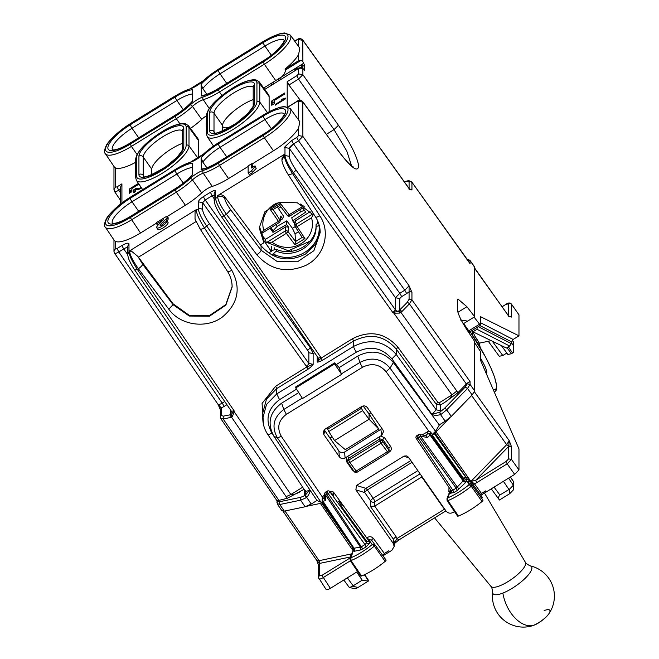 <?xml version="1.0" encoding="UTF-8"?>
<svg xmlns="http://www.w3.org/2000/svg" width="659" height="659" viewBox="0 0 659 659"><rect width="100%" height="100%" fill="white"/><g stroke="black" fill="none" stroke-linecap="round" stroke-linejoin="round"><path stroke-width="0.99" d="M166.579 221.284L167.024 220.839A4.135 1.178 -35 0 0 168.136 219.109L168.136 217.701L167.007 216.078L167.007 217.486A4.135 1.178 -35 0 1 165.887 219.216L160.656 224.431A2.068 0.593 -35 0 0 160.129 225.411A2.068 0.593 -35 0 0 161.99 224.826A2.068 0.593 -35 0 0 163.547 223.162L167.007 221.02L168.136 222.643A6.203 1.771 -35 0 1 163.473 227.643A6.203 1.771 -35 0 1 157.88 229.406L156.743 227.783A6.203 1.771 -35 0 0 162.336 226.021A6.203 1.771 -35 0 0 167.007 221.02M167.007 216.078L156.644 222.478L156.644 223.895L163.547 219.628L158.317 224.834A6.203 1.771 -35 0 0 156.743 227.783M157.74 225.452L156.644 223.895M255.049 165.879L256.178 168.564L255.049 165.879L251.59 168.012L251.59 163.778L252.727 165.393L252.727 167.312M251.59 163.778L248.138 165.911L248.138 172.979L251.59 170.846A13.435 3.839 -35 0 1 255.049 166.941M256.178 168.564A13.435 3.839 -35 0 0 252.727 172.46L251.59 170.846M252.727 172.46L249.275 174.602L248.138 172.979M466.992 259.078L469.883 260.305L474.678 267.323L474.678 316.748L467.659 321.09L460.435 320.002M201.077 169.561A26.862 7.677 145 0 0 218.335 162.205A3.097 0.585 58.3 0 1 218.409 161.999C210.608 166.603 204.949 168.935 201.432 168.992L201.077 157.822L202.799 162.081L206.877 167.757M326.411 134.321L334.031 129.609L346.799 151.059L351.535 165.796M112.532 223.516L114.823 223.286C118.702 222.635 123.884 220.353 130.367 216.44A3.097 0.585 58.3 0 0 130.293 216.646L175.179 188.894A26.862 7.677 145 0 0 192.444 174.899L192.444 163.16A26.862 7.677 145 0 0 175.179 170.516L130.293 198.268A3.097 0.585 58.3 0 0 131.998 201.761L176.884 174.009A3.097 0.585 -121.7 0 1 175.179 170.516M230.296 127.055A23.765 6.788 145 0 1 223.228 127.121A23.765 6.788 145 0 1 222.52 125.416A23.765 6.788 145 0 1 232.907 111.849A23.765 6.788 145 0 1 253.196 99.633M271.302 55.167L264.926 46.064A3.097 0.585 -121.7 0 1 263.221 42.571A26.862 7.677 145 0 1 285.66 37.884A26.862 7.677 145 0 1 263.221 60.949L218.335 88.701A3.097 0.585 58.3 0 1 218.409 88.495C210.608 93.1 204.949 95.431 201.432 95.489L201.077 84.311L202.799 88.578L206.877 94.253M328.091 427.296L327.696 429.166L328.742 431.571L334.541 440.583L369.073 419.239L378.752 428.984L369.073 413.934L369.073 419.239L362.623 410.623L361.453 408.3L361.89 406.405M332.103 436.793L330.225 437.955L332.276 441.514M370.959 412.773L369.073 413.934L363.109 405.977M332.161 441.349L330.225 437.955M222.52 130.952L222.52 125.416L214.002 113.249A23.765 6.788 145 0 1 231.597 94.286A23.765 6.788 145 0 1 253.196 87.177M130.49 123.678L130.293 123.801A29.671 8.476 145 0 0 105.506 149.28A29.671 8.476 145 0 0 130.293 144.099L175.179 116.346A29.671 8.476 145 0 0 190.294 104.896A2.068 0.873 47 0 1 192.461 106.396L201.72 119.394A32.027 9.152 145 0 1 190.476 128.414M201.72 119.394A10.33 2.949 145 0 1 206.424 115.753M198.351 140.359L189.001 127.5L189.001 145.878A2.068 1.944 -0 0 0 186.159 145.351L186.159 126.973A2.068 1.944 -0 0 1 189.001 127.5A31.739 9.069 145 0 0 188.458 125.647L197.799 138.489A32.027 9.152 145 0 1 198.351 140.359L198.351 158.078M207.354 113.867A2.068 1.944 180 0 0 206.424 115.49L206.424 133.868A2.068 1.944 -0 0 1 207.354 132.245L207.354 113.867A29.671 8.476 145 0 1 232.149 88.388A29.671 8.476 145 0 1 256.936 83.207A2.068 1.944 -0 0 1 259.778 83.734A31.739 9.069 145 0 0 259.234 81.889L268.584 94.723A32.027 9.152 145 0 1 269.127 96.593L269.127 111.643M190.294 178.4A12.686 3.625 145 0 1 203.219 170.409A2.068 1.491 73.1 0 0 203.285 173.21A10.618 3.031 145 0 0 192.461 179.907A2.068 0.873 -133 0 0 190.294 178.4A29.671 8.476 145 0 1 175.179 189.85L130.293 217.602L140.515 233.006L156.644 223.039M167.279 216.465L185.401 205.254A32.027 9.152 145 0 0 201.72 192.898A10.33 2.949 145 0 1 212.247 186.39L203.285 173.21A31.739 9.069 145 0 0 219.455 165.467L218.335 163.168A29.671 8.476 145 0 1 203.219 170.409M218.335 142.871L202.947 154.428A2.068 0.873 47 0 1 203.219 154.321A29.671 8.476 145 0 1 218.335 142.871L263.221 115.119A29.671 8.476 145 0 1 288.016 109.938A29.671 8.476 145 0 1 263.221 135.416L264.341 137.715L219.455 165.467L228.558 178.573A32.027 9.152 145 0 1 212.247 186.39M228.558 178.573L248.138 166.463M251.862 164.165L273.444 150.82A32.027 9.152 145 0 0 298.601 128.044L299.812 121.668L290.314 108.611A31.739 9.069 145 0 1 264.341 137.715L273.444 150.82M138.958 184.149L131.882 188.515L131.882 191.695L129.296 193.301L129.296 189.059L138.448 183.4M129.296 189.059L130.433 190.682L131.882 189.784M130.433 192.601L130.433 190.682M141.446 187.856A4.135 1.178 145 0 1 137.599 189.627L135.342 189.561L135.342 191.687L133.612 192.749L133.612 189.924L135.532 188.738A1.639 0.47 145 0 1 136.693 188.285L139.057 188.35L139.535 189.026M141.117 187.362A2.068 0.593 145 0 1 139.057 188.35M133.612 189.924L134.749 191.547L135.342 191.184M134.749 192.049L134.749 191.547M284.663 94.056L274.309 100.456L274.309 103.636L271.722 105.242L271.722 101L284.663 92.993L284.663 94.056M271.722 101L272.851 102.623L274.309 101.725M272.851 104.534L272.851 102.623M282.942 98.834L281.212 99.896L281.212 100.786L275.174 104.517L275.174 105.226L285.528 98.825L285.528 98.117A5.165 1.475 145 0 1 282.942 98.834L283.716 99.946M281.212 99.896L281.994 101.008M281.212 100.786L281.558 101.28M275.174 104.517L275.52 105.012M175.179 115.383A3.097 0.585 -121.7 0 1 175.253 115.185L130.367 142.937A3.097 0.585 58.3 0 0 130.293 143.135L175.179 115.383A26.862 7.677 145 0 0 192.444 101.395L192.444 89.649A26.862 7.677 145 0 0 175.179 97.005L130.293 124.757A3.097 0.585 58.3 0 0 131.998 128.25L138.678 137.797M334.541 440.583L345.308 449.66L378.752 428.984M151.743 174.717L151.743 169.174A23.765 6.788 145 0 1 162.122 155.606A23.765 6.788 145 0 1 182.411 143.39M284.317 154.395L284.317 155.919L284.976 155.516C285.479 159.42 288.321 165.187 293.51 172.823L392.871 312.597L393.868 313.173L399.741 313.083L398.481 311.196A3.097 2.916 180 0 1 395.466 309.936L392.871 312.597L398.481 311.196L407.064 302.53L409.082 299.277L409.082 291.855L406.463 293.692A3.097 0.585 -121.7 0 0 404.766 290.215L409.082 285.784L411.941 292.398A2.068 1.944 180 0 0 409.082 291.855L409.082 285.784L302.876 136.38L298.601 135.573L296.879 137.344L291.888 140.433C285.611 145.927 283.312 148.291 284.976 147.501L289.26 148.341A5.165 1.425 144.6 0 1 293.576 143.901L289.26 148.341L395.466 297.736L395.466 309.936L296.105 170.162L292.464 173.465C287.513 165.689 284.795 159.84 284.317 155.919L281.994 159.98L281.994 158.489L284.317 154.395L217.684 195.599C220.394 194.248 222.742 194.677 224.735 196.901L261.088 245.815L261.088 250.222L277.315 261.598L297.514 261.78L313.915 250.684L320.183 232.578C320.159 226.976 318.594 221.745 315.504 216.902L288.148 174.536A5.165 1.466 147.1 0 0 292.464 173.465L319.821 215.831C317.144 217.256 315.677 217.519 315.43 216.622M320.101 230.477L315.727 243.896L305.529 254.044C288.469 262.57 273.658 259.827 261.088 245.815M231.968 283.897L232.133 287.019L225.864 305.117L209.471 316.213L189.273 316.04L173.045 304.664L142.624 264.201L137.83 256.384L173.045 303.791L189.215 315.307L209.364 315.628L225.773 304.623L232.133 286.508M198.375 201.843L198.375 209.068L196.275 210.361L196.275 209.636L195.048 211.432L196.275 210.361C196.753 214.274 199.471 220.122 204.422 227.907L209.496 223.706C205.336 217.61 203.054 212.997 202.651 209.875L202.651 202.651L205.237 199.99L310.307 347.787L307.712 350.448L202.651 202.651L198.375 201.843C198.68 200.361 200.402 198.59 203.549 196.522L210.41 192.28L212.099 195.748L205.237 199.99A3.097 0.585 58.3 0 1 203.549 196.522M200.039 228.698C200.287 229.604 201.745 229.34 204.422 227.907L231.779 270.264A5.165 1.466 147.1 0 1 227.462 271.335C230.551 276.187 232.116 281.418 232.141 287.019M195.048 211.432L195.039 219.2M173.045 303.791L173.045 304.664L168.803 309.203L138.382 268.74A5.165 1.4 -36.9 0 0 142.624 264.201M127.591 246.458L128.983 243.954L128.983 251.969C129.469 255.873 132.253 261.681 137.336 269.383L138.382 268.74C133.069 261.178 130.153 255.453 129.642 251.565L131.174 250.922L137.83 256.384M127.591 246.408L127.591 254.399L129.642 250.84L131.174 250.922M312.728 212.593L311.369 213.434L297.357 202.815L279.49 202.206L264.844 211.844L259.226 227.923L263.897 242.784L260.429 244.934M318.116 357.755A3.097 0.865 -34.4 0 0 318.165 357.928A3.097 0.865 -34.4 0 0 320.702 357.219L223.945 215.839L226.424 214.299C221.111 206.745 218.195 201.02 217.684 197.123C220.394 195.764 222.742 196.184 224.735 198.375L224.735 196.901M230.666 209.76L261.088 250.222A5.165 1.4 143.1 0 1 256.845 254.761L226.424 214.299L230.666 209.76C227.058 204.76 225.09 200.962 224.735 198.375M474.678 267.323L474.505 266.73M474.678 316.748L466.918 306.723L457.914 298.997L457.412 300.356L457.412 309.491C457.848 313.832 461.02 320.595 466.918 329.78L474.678 341.486L474.678 390.902L472.149 394.963L467.519 388.439L470.065 384.395L470.065 381.577L411.941 299.82L409.082 299.277M439.24 424.89L445.204 421.2L451.308 416.389L472.149 394.963M305.438 495.247L306.715 497.405C309.203 494.39 310.241 491.845 309.829 489.769L305.125 495.42L306.114 497.792L306.715 497.405L311.229 504.036L316.979 500.478M311.229 504.036L305.125 506.771L284.284 511.12L281.755 510.19M306.114 497.792L300.619 500.165L279.778 504.514A2.068 1.647 78.2 0 1 279.886 501.672L300.726 497.323L305.125 495.42L304.598 494.662L305.99 492.232L267.669 434.265C264.457 429.404 262.826 424.091 262.784 418.325L266.5 404.453L276.747 393.917L353.603 346.403C370.086 338.199 384.304 340.884 396.232 354.451L436.217 409.857L440.476 410.648L440.476 405.03L444.611 402.468C448.919 399.576 451.374 397.056 451.967 394.914L393.868 313.173L394.354 312.317M336.279 364.592L356.395 352.153C370.136 345.316 381.973 347.565 391.916 358.891L431.9 414.297L436.217 409.857L436.217 404.231L440.476 405.03L439.355 402.715L451.967 394.914L456.835 391.042L400.919 312.374L399.041 310.817M309.829 489.769C307.218 491.309 305.784 491.614 305.512 490.675M441.184 414.28L440.566 414.643L439.619 412.287L441.184 414.28L446.678 409.857L467.519 388.439L465.188 387.097L467.206 383.851L470.065 384.395L474.678 390.902M445.204 421.2L440.566 414.643C436.637 415.598 433.754 415.483 431.9 414.297L439.619 412.287M444.611 402.468L457.816 392.846L467.206 383.143L470.065 381.577M469.323 262.331L470.065 263.724L470.065 260.906L467.206 260.371M230.609 410.096L230.609 414.626A2.068 1.647 -101.8 0 0 230.51 417.485L231.498 417.131L287.258 498.303L277.266 500.782M317.218 356.544L317.218 361.791C317.078 362.499 318.775 362.03 322.317 360.382L321.188 358.068L317.218 361.791L318.61 359.344L318.272 358.018M320.702 357.219L321.188 358.068L352.474 338.726C370.061 329.97 385.218 332.811 397.954 347.252L396.232 349.039C384.296 335.497 370.086 332.836 353.603 341.041L353.603 346.403A5.165 0.972 58.3 0 0 356.395 352.153M202.651 209.875A3.097 2.916 -0 0 0 198.375 209.068C198.87 212.964 201.72 218.739 206.91 226.375L306.27 366.14A3.097 0.857 -35.4 0 0 308.857 363.48L313.132 364.312C313.272 364.847 311.575 366.486 308.033 369.213L306.905 366.898L313.132 364.312L313.132 353.562L308.857 352.754L307.712 350.448M262.784 418.325L262.784 412.938L266.5 399.082L276.747 388.563L276.747 393.917L279.54 399.675L296.525 389.164M287.258 498.303L304.392 489.167M285.957 496.697L290.85 494.53C293.066 494.942 296.27 493.962 300.463 491.598M128.085 247.99C127.821 247.092 126.38 247.389 123.768 248.896A5.165 1.442 145.6 0 1 127.591 247.487M221.267 415.409A2.068 1.944 180 0 0 220.337 417.032L220.337 409.568L221.267 407.987L221.267 415.409L223.286 416.159L231.202 414.585L231.498 417.131L232.322 416.595L234.266 411.85L234.093 410.763L137.336 269.383L134.749 269.926M231.202 414.585L234.093 410.763L231.507 411.307L232.001 412.888A3.097 2.916 180 0 1 231.548 414.412L232.322 416.595M223.887 406.57L221.267 407.987L217.882 404C218.145 404.931 219.587 404.626 222.198 403.102A3.097 0.585 -121.7 0 1 223.887 406.57L226.918 404.7M113.966 251.392L114.542 253.171L218.03 404.371M302.967 487.042L290.85 494.53L234.266 411.85L233.319 411.883M399.741 313.083L402.081 311.394L399.741 310.051L399.741 298.552L395.466 297.736L399.782 293.304A3.097 0.585 -121.7 0 1 401.471 296.781L406.463 293.692M409.873 189.166L411.941 189.998L409.082 188.622L409.082 189.463L409 188.326L410.409 189.57L409.272 189.594M114.46 191.217C114.682 192.082 116.108 191.761 118.727 190.253L117.088 186.843L115.358 187.205L115.358 167.839L114.386 167.081M113.966 189.726L115.358 187.205M135.647 162.328A32.027 9.152 145 0 1 115.358 167.839M123.768 248.896A3.097 0.585 -121.7 0 1 122.08 245.42L117.088 248.509L118.777 251.977L123.768 248.896L127.591 254.481M128.983 243.954C128.785 242.561 126.487 243.056 122.08 245.42M114.386 240.593L115.358 241.342A32.027 9.152 145 0 0 140.515 233.006M287.2 106.667L287.2 81.667L288.93 85.019L300.323 100.349M288.93 85.019L298.519 79.088L302.876 74.714L298.601 73.907L298.601 68.487L301.138 68.108L302.876 69.03L302.876 66.271L304.623 65.192L302.876 61.765L302.794 40.051C300.85 38.222 298.906 38.098 296.945 39.705L298.601 39.548L298.601 46.501M298.601 54.54L299.812 48.165L290.314 35.108A31.739 9.069 145 0 1 264.341 64.211L275.717 80.587A32.102 9.168 145 0 0 277.818 79.245C282.291 77.202 284.877 74.096 285.594 69.928L284.993 69.104A32.027 9.152 145 0 0 298.601 54.54L298.601 60.686L301.138 60.315L302.876 61.765M296.879 137.344A3.097 0.585 58.3 0 0 298.568 140.82L293.576 143.901L399.782 293.304L404.766 290.215L298.568 140.82L302.876 136.38L302.778 101.708L338.421 151.068C351.395 168.152 358.134 173.037 358.653 165.722C356.939 156.117 350.193 142.632 338.421 125.284L334.031 129.609L298.519 79.088L296.879 75.678L298.601 73.907M303.181 69.244L303.469 68.874L304.623 70.488L304.623 65.192M303.469 69.063L302.876 69.03L303.469 69.063M338.421 151.068L302.876 102.021L296.954 101.371C298.914 99.764 300.858 99.88 302.778 101.708M259.284 226.202L263.897 239.242L263.897 242.784M298.601 60.686L284.993 69.104M264.729 89.435L298.601 68.487M206.424 118.052L206.218 124.905M120.531 204.051L120.531 187.172L121.923 183.853L117.088 186.843M271.533 85.225L271.533 83.322L272.455 84.649M271.533 83.322L273.254 82.26L273.254 84.163M301.74 68.322L301.74 64.648L302.876 66.271M303.025 69.154L303.469 68.874M303.469 63.577L301.74 64.648M302.876 68.915L301.74 67.292L294.837 68.915L295.767 70.241M294.837 68.915L294.837 70.818M301.74 67.292L300.965 68.075M278.436 80.958L278.436 79.055L279.367 80.382M278.436 79.055L280.157 77.984L280.157 79.887M263.699 88.018L275.717 80.587M332.91 494.629L329.92 491.828A2.068 1.549 -45.6 0 0 329.665 491.449A2.068 2.068 0 0 0 327.119 491.169L327.136 491.153M366.075 546.855L364.962 544.556L366.692 542.785L329.92 491.828A2.068 0.552 -35.8 0 1 328.19 493.599L326.773 494.481L362.755 548.914L366.075 546.855L369.534 543.313A2.068 1.944 -0 0 1 366.692 542.785L366.692 541.204L368.554 541.245A6.203 1.771 145 0 0 368.661 540.742A6.203 1.771 145 0 0 368.554 540.38L342.466 504.497L341.601 506.697L366.692 541.204M360.662 575.793A2.068 0.593 -35 0 0 360.662 576.057A2.068 0.593 -35 0 0 361.577 575.991A30.998 8.855 -35 0 0 385.161 561.361A2.068 0.593 -35 0 0 386.059 560.035L375.111 544.993L374.361 546.097L372.261 544.523L375.111 544.993L371.692 540.289L369.18 539.49L369.534 540.775A2.068 1.944 -0 0 1 368.612 541.08M354.122 548.387A2.068 1.944 -0 0 1 353.405 550.866L354.418 551.237L360.316 550.01A2.068 1.647 78.2 0 0 360.424 547.168L354.015 548.206L322.959 501.202A2.068 1.647 -101.8 0 1 323.075 498.369A2.068 1.944 -0 0 0 322.49 501.145A2.068 0.56 -33.8 0 0 322.959 501.202L325.398 500.7L325.538 495.016A2.068 1.54 1.5 0 1 324.722 493.748L324.59 498.954L325.398 500.7M354.336 549.211A2.068 1.944 -0 0 1 353.405 550.833L351.931 553.618M354.336 549.244L322.49 501.137A2.068 0.56 -33.8 0 1 322.465 501.029A2.068 1.944 -0 0 1 322.144 499.992L322.325 496.952L323.075 496.12L323.075 498.369L324.615 498.047M469.587 481.309L468.615 479.966L466.391 479.414L466.638 480.823A2.068 1.944 180 0 1 463.796 480.296L456.168 488.162L457.288 490.461L465.625 482.479L463.293 481.152L430.006 435.022A2.068 1.096 -135.8 0 0 427.683 433.688A2.068 1.944 180 0 1 430.525 434.215L463.796 480.329A2.068 1.944 180 0 0 466.638 480.856L465.625 482.479M457.288 490.461L453.96 492.52L452.848 490.214L451.118 490.576L451.44 491.614A2.068 1.944 180 0 0 451.234 490.766M466.638 480.856L467.437 482.05L468.533 481.828L467.923 482.792L469.15 484.662A28.592 8.172 145 0 1 447.782 497.833L450.509 490.7L450.509 493.237A2.068 1.944 180 0 0 451.44 491.614M450.674 489.975L450.509 490.7A2.068 1.944 180 0 0 450.929 490.362M427.576 437.518L426.052 435.657L419.799 434.495A2.068 1.153 100.5 0 1 420.615 436.233L427.576 437.518L430.006 435.022A2.068 0.552 144.2 0 0 430.525 434.215L430.525 431.95L428.787 431.126L386.075 371.709L390.054 368.093L393.382 362.532L439.347 425.039L435.508 431.315L432.288 434.388L430.525 431.95M354.254 471.564A2.068 0.593 -35 0 0 354.287 471.671A2.068 0.593 -35 0 0 355.975 471.193L387.113 451.942A2.068 0.593 -35 0 0 388.835 450.179L382.731 441.456L382.813 439.487L379.946 438.927L379.872 440.896L381.001 443.219A2.068 0.593 145 0 0 382.731 441.456A2.068 1.936 -177.6 0 0 379.872 440.896L348.735 460.139L349.871 462.47L381.001 443.219L388.242 452.857M357.063 472.239A2.068 2.068 0 0 1 354.287 471.671L348.174 462.947A2.068 2.068 0 0 1 347.804 461.852A2.068 1.952 -2.5 0 0 348.141 462.84A2.068 0.593 -35 0 0 348.174 462.947A2.068 0.593 -35 0 0 349.871 462.47L357.063 472.239L388.2 452.988A2.068 2.068 0 0 0 389.172 451.316L388.917 448.235L382.813 439.487A2.068 0.577 -34.9 0 1 384.551 437.741L380.63 436.003L347.779 456.341L348.652 458.277L347.721 459.974L347.804 461.852A2.068 1.952 -2.5 0 1 348.735 460.139L348.652 458.277L379.946 438.927L379.073 436.991M327.589 491.441C326.782 490.897 326.988 491.622 328.19 493.599L364.962 544.556L361.643 546.608L360.424 547.168L325.538 495.016A2.068 0.56 146.2 0 0 326.773 494.481C325.703 492.85 325.505 492.133 326.172 492.322M352.606 553.049L351.511 554.178L352.12 554.392L350.036 558.816M352.12 554.392L350.053 558.774L350.267 560.62M467.923 482.792L470.897 483.451L482.948 500.181A2.068 0.593 145 0 1 482.034 501.507L471.234 486.251L469.15 484.662L472.009 485.131L471.234 486.251A30.66 8.756 145 0 1 447.914 500.618L447.164 500.445M417.378 435.929C416.57 435.385 416.768 436.101 417.979 438.087L452.848 490.214L456.168 488.162L419.404 437.205L417.979 438.087A2.068 0.56 -33.8 0 1 416.282 438.556A2.068 0.56 -33.8 0 1 416.249 438.441M451.151 490.683L416.282 438.556A2.068 2.068 0 0 1 416.9 435.648L418.333 434.767L419.404 437.205A2.068 0.552 -35.8 0 0 420.615 436.233L457.404 487.215A2.068 1.096 -135.8 0 0 459.727 488.541M369.534 543.313L369.534 540.775L372.261 544.523A28.592 8.172 145 0 1 350.893 557.786L351.033 560.57L350.267 560.405M450.459 489.653L446.959 498.789L447.782 497.833L447.914 500.618L458.45 516.038A2.068 0.593 145 0 1 457.552 516.104L447.156 500.675L446.934 498.847M482.034 501.507A30.998 8.855 145 0 1 458.45 516.038M486.284 373.595A16.277 3.056 58.3 0 0 486.408 373.538A16.277 3.056 58.3 0 0 480.419 358.043M289.861 251.441L289.861 250.708M271.648 246.4L271.343 247.471M276.261 249.308L276.261 251.038C294.029 259.234 316.979 245.041 316.048 226.441L316.048 224.711C316.979 243.22 294.029 257.414 276.261 249.308L273.23 250.115L269.523 252.413L269.523 253.674M316.048 224.711L318.33 222.495M341.601 504.226L342.573 504.86M338.685 501.853L338.685 501.054L341.601 506.697M338.685 501.054L342.4 504.415M316.048 226.572L319.277 225.477M276.261 251.038L273.271 253.937L271.409 254.794M319.038 225.642L319.137 226.943C320.645 248.006 294.425 264.226 274.482 254.555L276.121 256.944M273.271 253.937L274.482 254.555M292.036 251.194L291.566 250.535M463.252 323.833A2.068 0.593 145 0 1 463.672 323.553L474.085 317.111L480.419 325.274L480.419 316.617L518.971 335.843L518.971 314.813L511.392 304.046C510.008 302.58 508.246 302.629 506.087 304.219L502.265 306.69M463.672 323.553L468.78 330.851L468.244 331.774M469.743 331.897L469.093 333.059M420.071 473.821L374.889 501.754L374.707 506.112L422.122 476.762M374.707 506.112L396.1 536.755A3.097 0.89 -35 0 0 393.514 539.4L393.341 543.576L355.868 489.843L356.494 485.469L365.877 488.36A3.097 2.957 -72.9 0 0 364.765 492.578A3.097 0.89 145 0 1 367.351 489.934A3.097 0.585 58.3 0 0 365.877 488.36L410.821 460.567M352.59 586.181L358.002 587.474L368.299 581.114L362.186 580.167L352.59 586.181L349.649 587.515L348.916 586.947M358.002 587.474C355.712 588.833 354.493 589.088 354.336 588.24M349.649 587.515L354.657 588.709M364.724 574.59L368.406 580.694L364.369 574.755M368.299 581.114L368.406 580.694M512.29 340.126L513.246 341.56L513.419 352.458L511.425 353.735L507.974 354.451M513.419 348.199L513.419 352.458M506.837 353.035L502.801 355.531L499.349 356.255M510.379 477.034L513.246 481.309L513.419 489.884L509.745 493.657L499.456 500.016C498.113 498.509 498.262 496.853 499.884 495.033L509.572 489.118L513.246 485.345L513.246 481.177L510.445 476.992M481.844 498.492L482.281 497.273L471.333 482.231L470.905 483.459L482.948 500.181M471.325 482.215L468.022 481.647L467.437 482.05M342.416 504.44L333.413 492.018L333.413 495.255M330.571 492.339L330.571 491.482L330.035 491.812M324.689 495.123L323.075 496.12M428.787 431.126L422.065 434.915M347.779 456.341L345.085 457.98C342.853 459.076 340.942 458.697 339.36 456.844L323.849 434.586L323.248 431.637L325.019 429.19L361.667 406.529C363.9 405.433 365.811 405.804 367.392 407.657L382.92 429.907L383.563 431.497L381.759 435.311L380.63 436.003M324.228 429.825L338.891 450.921C340.472 452.758 342.383 453.128 344.616 452.025L381.989 428.572M356.494 485.469L404.016 456.086L406.809 455.904L408.531 457.28L446.011 511.005C447.996 513.32 450.385 513.781 453.17 512.405L454.504 511.582M330.571 491.482L333.413 492.018M322.951 501.829L320.925 502.166L317.086 500.634L273.955 436.373C266.953 423.35 269.523 412.27 281.657 403.143L298.725 392.591M322.325 496.952L281.385 436.439C276.673 427.79 278.345 420.417 286.393 414.322L362.524 367.252A5.165 0.972 58.3 0 1 359.913 362.417L357.779 356.074L339.196 367.565L341.362 373.892L359.913 362.417C371.602 356.618 381.652 358.512 390.054 368.093L435.508 431.315M357.779 356.074C371.503 349.212 383.365 351.362 393.382 362.532M320.925 502.166L277.357 437.774C271.343 426.711 273.485 417.279 283.79 409.486L281.657 403.143M341.362 373.892L334.599 363.941L295.751 387.953L295.751 386.899L334.599 362.878L334.599 363.941M295.751 387.953L302.522 398.514L341.543 374.386M362.524 367.252C371.66 362.722 379.518 364.205 386.075 371.709M339.196 367.565L334.599 362.878M479.266 324.368L468.78 330.851L469.867 331.905L480.419 325.274M480.839 495.288L514.663 474.389L518.971 469.949L518.971 448.927L480.419 360.086L480.419 351.428L474.678 342.672M326.057 589.228C326.312 590.151 327.754 589.846 330.373 588.33L321.954 575.356L319.36 575.9A2.068 1.944 180 0 0 318.429 577.523L326.131 589.517M352.911 546.616A2.068 0.577 -33.9 0 0 352.334 546.921L322.416 502.356L320.373 503.41L306.946 506.219M318.429 565.068L319.36 563.461L316.542 559.746L319.071 560.677L284.976 510.98M283.041 511.244L316.79 560.479M318.429 565.027L316.806 560.512M318.734 565.776L319.154 563.321A2.068 1.647 78.2 0 0 319.071 560.677L351.469 553.914M480.222 494.439L481.474 493.451L474.34 483.64L470.888 481.465A2.068 0.568 -35.1 0 0 470.905 481.441L506.672 444.685L509.201 440.624L511.45 446.621L508.633 446.44L508.633 458.87L506.038 461.531L475.666 480.312L470.905 481.441L436.06 431.876L449.487 418.086M474.447 391.85L509.201 440.624L508.814 446.061L506.672 444.685L471.63 395.499M514.663 474.389L507.166 463.845L476.795 482.627L475.666 480.312L508.633 446.44A2.068 1.944 180 0 1 511.483 446.975L511.45 446.621M508.633 316.254L511.483 316.79L509.201 316.748L474.678 268.444M511.45 317.07L508.814 316.345L474.678 268.089M470.715 481.655L469.117 478.986L465.773 476.844L434.841 432.839L432.288 435.121L432.288 434.388M434.841 432.839L436.06 431.876M466.391 479.414L465.773 476.844L466.284 479.447L463.854 478.698L432.288 435.121M476.795 482.627L473.096 484.653M322.416 502.356L323.067 502.001M354.163 548.519L353.405 550.866M321.592 502.866L353.809 548.988L352.186 547.077L353.142 550.693M353.735 549.079L351.997 553.412M448.977 487.429L448.886 491.688L450.583 491.507M382.673 555.389L384.37 553.494L373.373 538.378A2.068 0.568 -36 0 0 371.692 540.289L375.111 544.993M369.18 539.49L366.816 538.131M393.341 543.576L394.181 546.443L391.858 550.314L389.485 551.781L388.678 550.825L384.37 553.494M374.658 506.137L370.366 506.343L393.514 539.4L394.354 542.258L394.181 546.443M398.72 539.886L397.015 538.51L394.313 543.362M396.1 536.755L397.015 538.51L444.668 509.069M443.523 507.438A3.097 0.89 -35 0 0 443.252 507.603L444.611 509.086A3.097 0.585 58.3 0 0 445.327 510.017M518.971 335.843L513.13 339.451L480.419 322.663M471.976 330.604L472.94 331.823L477.042 329.286L509.629 346.016L511.376 343.668L511.4 341.766L513.13 339.451M472.94 331.823L506.392 348.018L509.629 346.016M511.376 343.668L478.302 326.683M479.282 343.158L491.202 340.67M477.042 329.286L477.141 327.408M382.978 555.792L389.477 551.772M357.59 571.501L330.373 588.33M486.375 491.878L485.576 490.914L481.474 493.451M384.551 437.741L390.655 446.489C391.825 448.598 391.43 450.394 389.469 451.885L389.164 451.464M472.33 330.612L472.33 334.904M472.956 331.831L475.048 336.56L478.788 342.326A5.165 1.063 147 0 0 478.755 342.112A5.165 5.165 0 0 1 479.497 343.957L479.497 343.957A5.165 4.531 169.2 0 0 478.788 342.326L479.447 345.761A5.165 4.531 -10.8 0 1 480.156 347.384L480.156 347.384A5.165 4.531 -10.8 0 1 480.164 347.4L479.497 343.957M474.826 336.09L475.048 336.56M263.443 238.566L264.275 238.056M280.322 220.37L282.587 218.862L283.559 216.226L277.406 206.934M286.797 220.839L277.241 226.309L273.065 230.765L272.974 232.38L286.591 224.579L286.797 220.839L292.431 228.319L295.067 233.871L298.502 231.746M299.606 209.966L300.833 211.72L291.715 217.799L292.678 220.814L294.351 223.393M300.833 211.72L304.409 210.328M302.778 207.997L305.685 212.149L292.678 220.814M270.066 228.228L272.974 232.38M261.129 233.731A30.347 28.518 180 0 0 265.486 239.341L285.808 226.778L288.626 227.273L286.591 224.579M282.587 218.862L280.759 216.037L279.853 219.892A2.068 0.601 147.1 0 1 278.09 221.539L263.765 230.395L260.939 233.78M273.106 209.57L279.803 205.451L273.024 209.644L270.338 209.578L279.227 222.478A2.068 1.919 -166.7 0 0 280.1 221.309L281.006 217.486L280.759 216.037M310.117 211.753L295.141 221.012L294.507 223.64M313.371 213.598L296.048 224.307A2.068 1.952 164.7 0 0 295.421 226.984A2.068 0.601 -32.9 0 0 295.446 227.042A2.068 0.601 -32.9 0 0 297.176 226.622L295.141 221.012M295.487 227.083L302.176 237.429L295.446 227.042A2.068 2.068 0 0 1 295.158 226.358M295.067 233.871L295.487 241.548L302.168 237.421L304.936 238.583L297.176 226.622L311.501 217.767L313.643 214.01M295.496 241.548L294.96 244.744L304.936 238.583M288.626 227.273L288.016 231.556A2.068 1.886 -171.9 0 0 285.207 231.012L286.344 233.319L272.019 242.183L266.92 242.314L265.964 241.837L265.486 239.341M279.795 205.46L287.283 215.378A2.068 0.577 -37 0 1 287.25 215.312L279.803 205.443L280.306 203.417L290.067 215.773M280.1 221.309A2.068 1.919 -166.7 0 0 279.853 219.892L273.156 209.562M304.82 206.737L290.018 215.888A2.068 2.068 0 0 1 287.283 215.378A2.068 0.577 -37 0 0 288.93 214.842L303.667 205.938M167.024 220.839L165.887 219.216M168.136 219.109L167.007 217.486M161.233 225.254L160.656 224.431M226.721 156.867L220.04 147.319L264.926 119.567L271.302 128.678M201.077 157.822A26.862 7.677 145 0 1 218.335 143.827L263.221 116.075A3.097 0.585 -121.7 0 0 264.926 119.567A23.765 6.788 145 0 1 284.268 113.908M202.799 162.081A23.765 6.788 145 0 1 220.04 147.319A3.097 0.585 58.3 0 1 218.335 143.827M284.391 114.065L283.386 116.149C277.999 123.579 271.302 129.617 263.295 134.247A3.097 0.585 58.3 0 0 263.221 134.452A26.862 7.677 145 0 0 285.66 111.387A26.862 7.677 145 0 0 263.221 116.075M263.221 135.416L218.335 163.168M203.219 154.321A12.686 3.625 145 0 1 190.294 162.312A2.068 1.491 -106.9 0 1 190.83 161.957L175.368 169.437M130.293 217.602A29.671 8.476 145 0 1 105.506 222.783A29.671 8.476 145 0 1 130.293 197.305L175.179 169.552A29.671 8.476 145 0 1 190.294 162.312M218.335 162.205L263.221 134.452M130.293 216.646A26.862 7.677 145 0 1 107.854 221.333A26.862 7.677 145 0 1 130.293 198.268M202.799 88.578A23.765 6.788 145 0 1 220.04 73.816L226.721 83.355M201.077 84.311A26.862 7.677 145 0 1 218.335 70.324A3.097 0.585 -121.7 0 0 220.04 73.816L264.926 46.064A23.765 6.788 145 0 1 284.268 40.397M327.696 429.166L361.453 408.3M175.179 189.85L176.299 192.156L131.413 219.908A31.739 9.069 145 0 1 105.382 227.215L114.419 240.634M175.179 169.552L130.342 197.173C116.734 205.517 107.046 216.391 106.091 219.431C104.262 223.566 104.023 226.161 105.382 227.215M263.221 115.119L218.533 142.748M290.314 108.611L284.342 106.453L279.128 107.442L263.411 114.995M201.72 192.898L192.461 179.907A31.739 9.069 145 0 1 176.299 192.156L185.401 205.254M183.26 183.111L176.884 174.009A23.765 6.788 145 0 1 192.444 167.468M112.425 223.343A23.765 6.788 145 0 1 131.998 201.761L138.678 211.3M130.367 216.44L175.253 188.688A3.097 0.585 58.3 0 0 175.179 188.894M214.274 132.805A23.765 6.788 145 0 1 214.002 131.619L214.883 132.887M209.216 108.43L203.285 99.707A10.618 3.031 145 0 0 192.461 106.396A31.739 9.069 145 0 1 176.299 118.645L179.899 123.826M190.294 104.896A12.686 3.625 145 0 1 203.219 96.906A29.671 8.476 145 0 0 218.335 89.665L263.221 61.913L264.341 64.211L219.455 91.963L221.918 95.506M218.335 89.665L219.455 91.963A31.739 9.069 145 0 1 203.285 99.707A2.068 1.491 -106.9 0 1 203.219 96.906M175.179 116.346L176.299 118.645L131.413 146.397L137.047 154.503M186.159 145.351A29.671 8.476 145 0 1 161.373 170.829A29.671 8.476 145 0 1 136.578 176.002A2.068 1.944 -0 0 0 135.647 177.625L136.454 180.434A31.739 9.069 145 0 0 165.03 171.505A31.739 9.069 145 0 0 189.001 145.878L198.03 158.292M207.354 132.245A29.671 8.476 145 0 0 232.149 127.063A29.671 8.476 145 0 0 256.936 101.585A2.068 1.944 -0 0 1 259.778 102.112L259.778 83.734L269.127 96.593M206.424 133.868L207.239 136.677A31.739 9.069 145 0 0 235.807 127.739A31.739 9.069 145 0 0 259.778 102.112L267.389 112.574M136.693 188.285L137.632 189.627M135.532 188.738L136.133 189.586M130.293 123.801L175.179 96.049A29.671 8.476 145 0 1 190.294 88.808A12.686 3.625 145 0 0 203.219 80.81A29.671 8.476 145 0 1 218.335 69.36L263.221 41.608A29.671 8.476 145 0 1 288.016 36.434A29.671 8.476 145 0 1 263.221 61.913M130.293 143.135A26.862 7.677 145 0 1 107.854 147.822A26.862 7.677 145 0 1 130.293 124.757M263.221 42.571L218.335 70.324M218.335 88.701A26.862 7.677 145 0 1 201.077 96.057M284.391 40.561L283.386 42.646C277.999 50.076 271.302 56.106 263.295 60.743A3.097 0.585 58.3 0 0 263.221 60.949M328.742 431.571L362.623 410.623M214.381 132.978L214.167 132.764C215.131 134.428 222.52 131.24 236.334 123.2L247.768 113.595C252.85 107.038 254.654 104.328 253.196 105.473A3.097 2.916 -0 0 1 254.588 103.035A26.862 7.677 145 0 1 232.149 126.1A26.862 7.677 145 0 1 209.702 130.787A3.097 2.916 180 0 1 214.002 131.619L214.002 113.249A3.097 2.916 180 0 0 209.702 112.417A26.862 7.677 145 0 1 232.149 89.352A26.862 7.677 145 0 1 254.588 84.665A3.097 2.916 -0 0 0 253.196 87.095L253.32 87.342M112.425 149.84A23.765 6.788 145 0 1 131.998 128.25L176.884 100.498L183.26 109.608M175.179 97.005A3.097 0.585 -121.7 0 0 176.884 100.498A23.765 6.788 145 0 1 192.444 93.957M203.219 80.81A2.068 0.873 -133 0 0 202.947 80.925L190.83 88.454A2.068 1.491 73.1 0 0 190.294 88.808M130.293 144.099L131.413 146.397A31.739 9.069 145 0 1 105.382 153.712L114.419 167.122M135.647 177.625L135.647 159.247A2.068 1.944 -0 0 1 136.578 157.625A29.671 8.476 145 0 1 161.373 132.154A29.671 8.476 145 0 1 186.159 126.973M136.578 176.002L136.578 157.625M256.936 101.585L256.936 83.207M254.588 103.035L254.588 84.665M209.702 130.787L209.702 112.417M143.497 176.563A23.765 6.788 145 0 1 143.217 175.385L143.217 157.007L151.743 169.174M143.604 176.744L143.382 176.53C144.346 178.185 151.735 174.997 165.549 166.958L176.991 157.353C182.065 150.804 183.877 148.094 182.411 149.231A3.097 2.916 -0 0 1 183.812 146.8A26.862 7.677 145 0 1 161.373 169.865A26.862 7.677 145 0 1 138.925 174.553L138.925 156.175A3.097 2.916 180 0 1 143.217 157.007A23.765 6.788 145 0 1 160.821 138.052A23.765 6.788 145 0 1 182.411 130.943M138.925 174.553A3.097 2.916 180 0 1 143.217 175.385L144.107 176.645M138.925 156.175A26.862 7.677 145 0 1 161.373 133.11A26.862 7.677 145 0 1 183.812 128.423L183.812 146.8M182.543 131.1L182.411 130.861A3.097 2.916 -0 0 1 183.812 128.423M314.565 352.68L313.132 353.562L310.307 347.787L310.949 347.392M209.496 223.706L308.857 363.48L308.857 352.754M214.191 198.812L212.099 195.748L214.694 195.212M221.358 216.374A3.097 0.865 -34.4 0 0 221.399 216.547A3.097 0.865 -34.4 0 0 223.945 215.839C218.862 208.129 216.078 202.329 215.592 198.417L214.191 200.913M210.41 192.28C213.557 190.459 215.287 190.097 215.592 191.192L215.592 198.417L217.684 197.123L217.684 195.599M215.592 191.192A3.097 2.916 180 0 0 214.191 193.631L214.191 200.855L215.081 204.817C217.767 211.432 221.136 216.168 221.399 216.547L318.165 357.928L318.61 359.344M231.779 270.264C241.293 288.148 238.146 303.741 222.338 317.053C206.267 329.162 180.261 325.348 168.803 309.203M256.845 254.761C270.495 270.091 286.953 273.576 306.204 265.206C324.393 256.129 331.007 232.141 319.821 215.831M288.148 174.536L286.55 171.917C281.805 163.251 281.871 160.401 281.994 159.98L281.994 160.079M279.54 399.675C267.414 408.827 264.869 419.964 271.912 433.087C269.267 434.561 267.826 434.866 267.595 433.993M391.916 358.891L396.232 354.451L396.232 349.039L436.217 404.231A2.068 0.568 144.1 0 1 437.93 402.443L439.355 402.715M271.912 433.087L272.653 434.199M451.308 416.389L446.678 409.857A2.068 1.096 44.2 0 0 444.347 408.522L465.188 387.097M444.347 408.522L439.948 412.056L440.476 410.648M467.206 383.851L467.206 383.143M300.726 497.323L300.619 500.165L305.125 506.771M277.266 503.6L279.778 504.514L284.284 511.12M279.886 501.672L277.867 500.922L276.937 502.586M277.867 500.214L277.867 500.922M322.317 360.382L353.603 341.041L352.474 338.726M397.954 347.252L437.93 402.443M306.27 366.14L306.905 366.898L275.619 386.248L276.747 388.563L308.033 369.213M304.598 494.662L304.598 489.472M263.551 424.833L262.076 403.44L275.619 386.248M457.923 312.284L466.918 306.723M296.105 170.162C291.937 164.058 289.655 159.445 289.26 156.323L284.976 155.516L284.976 147.501M231.556 411.48L134.798 270.099C134.56 269.77 131.166 265.009 128.464 258.328L127.591 254.465M294.886 40.973L292.761 38.477M457.816 392.846L456.835 391.042M289.26 148.341L289.26 156.323M399.741 298.552L401.471 296.781M224.744 401.529L222.198 403.102L118.777 251.977C116.149 253.484 114.707 253.789 114.46 252.883M220.666 418.086L223.187 419.009L278.683 500.099M230.51 417.485L223.187 419.009L223.286 416.159M220.337 417.032L220.823 418.663L276.937 500.651L277.423 504.176L281.912 510.758M466.391 384.04L409.404 303.873L411.941 299.82L411.941 292.398M402.081 311.394L409.404 303.873A2.068 1.096 44.2 0 0 407.064 302.53M470.065 263.724L411.76 181.983C409.206 180.648 407.88 180.286 407.773 180.887L407.064 181.291L409.082 182.041A2.068 1.944 -0 0 1 411.941 182.576L411.941 189.998M409.082 188.433L409.082 182.041M404.371 181.851L407.064 181.291M120.531 189.141L118.727 190.253L120.531 192.906M113.966 239.958L113.966 251.301L115.358 248.871L117.088 248.509M115.358 248.871L115.358 241.342M338.421 125.284L302.876 74.714L302.876 69.03M409.082 188.622L302.876 40.356L298.601 39.548M294.754 41.212L296.879 39.902M287.2 81.667L296.879 75.678M298.601 135.573L298.601 128.044M129.642 250.84L196.275 209.636M291.888 140.433A3.097 0.585 58.3 0 0 293.576 143.901M288.148 106.972L296.879 101.568M298.601 120.004L298.601 101.214M138.431 257.208L196.036 221.589M263.897 240.642L271.228 251.359M121.923 183.853L121.923 202.964M303.469 63.388L277.818 79.245M301.138 60.315L285.594 69.928M425.813 435.607L427.683 433.688L427.683 431.439M390.655 446.489A2.068 0.577 -34.9 0 0 388.917 448.235L388.835 450.179A2.068 1.936 2.4 0 1 389.172 451.316M360.316 550.01L362.755 548.914M354.534 548.403L354.418 551.237M453.96 492.52L450.509 493.237M385.161 561.361L374.361 546.097A30.66 8.756 145 0 1 351.033 560.57L361.577 575.991M274.235 249.852L274.235 247.776M494.629 392.336A51.666 9.712 -121.7 0 1 494.456 392.434L496.449 389.864L496.729 386.075L494.612 377.236L490.955 368.084L485.477 356.906L470.172 331.716A49.598 9.325 -121.7 0 1 493.261 389.667M319.78 227.849L319.137 226.943M461.926 321.435L461.926 320.225M469.323 333.413L469.323 332.441M421.735 476.202L421.768 477.009M412.032 462.305L367.351 489.934L373.183 498.262A3.097 0.89 -35 0 0 370.597 500.906A3.097 2.9 2.4 0 0 374.889 501.754A3.097 0.585 58.3 0 0 373.183 498.262L417.855 470.641M355.868 489.843L364.765 492.578L370.597 500.906L370.366 506.343M347.342 577.844L353.142 585.76M364.649 574.623L368.406 580.233M362.186 580.167L356.684 572.061M512.224 340.201L513.246 341.716M513.246 341.56L513.419 348.249L513.246 341.56M513.246 345.415L511.392 342.688M508.328 346.815L512.554 353.035M511.425 353.735L506.977 347.655M502.801 355.531L492.289 341.189M513.246 485.008L508.583 478.146M508.929 489.439L503.418 481.334M513.419 489.884L513.246 485.345M509.745 493.657L509.572 489.118M499.884 495.033L494.077 487.116M380.869 429.61L381.759 435.311M338.891 450.921L339.36 456.844M344.616 452.025L345.085 457.98M323.849 434.586L324.698 430.731M409.099 458.104L404.016 456.086M281.385 436.439L277.357 437.774L273.955 436.373M286.393 414.322L283.79 409.486L302.242 398.077M318.758 578.569C319.014 579.483 320.455 579.179 323.075 577.671L350.382 560.793M350.728 556.913L319.36 563.461L319.36 575.9M350.423 557.753L321.954 575.356M353.018 550.586L320.373 503.41M518.971 469.949L511.483 459.414L511.483 446.975M506.038 461.531L507.166 463.845L511.483 459.414L508.633 458.87M518.971 314.813L511.392 304.054M511.483 316.79L511.483 304.351A2.068 1.944 180 0 0 508.633 303.815L508.633 315.595M508.633 303.815L506.038 304.351M506.236 304.236L502.216 306.616M463.796 480.296L463.854 478.698A2.068 0.568 144.1 0 1 465.567 476.91L434.017 433.35M469.117 478.986L468.615 479.966L469.496 481.301M449.389 492.438L448.886 491.688M373.373 538.378C371.264 536.269 369.065 536.162 366.758 538.049M443.252 507.603L421.809 476.984M511.4 341.766L479.999 325.637M389.469 451.885L388.925 452.222M346.214 457.288L346.346 461.358L352.45 470.106L354.163 471.506M352.45 470.106L352.985 469.818M347.763 460.781A2.068 0.577 -34.9 0 0 346.346 461.358M479.447 345.761L479.563 346.823M533.32 625.399A13.509 3.863 145 0 1 531.376 626.05A13.509 3.863 145 0 1 531.368 626.05L533.806 625.243C537.538 624.238 546.154 618.01 548.815 613.834L548.815 613.834A13.509 3.863 145 0 1 533.32 625.399A30.998 19.078 68.5 0 1 502.875 593.075A23.485 6.714 145 0 1 492.693 591.823A30.998 30.998 0 0 0 531.376 626.05M544.145 610.596A13.509 3.863 145 0 1 548.815 613.834A30.998 30.998 0 0 0 529.877 565.784A23.485 6.714 145 0 1 525.849 577.622A23.485 6.714 145 0 1 502.875 593.075M434.594 517.867L491.021 586.477A21.006 6.005 -35 0 0 499.736 585.826A21.006 6.005 -35 0 0 518.394 573.824A21.006 6.005 -35 0 0 525.429 562.382L484.472 493.039M263.353 238.418L264.16 237.915M261.878 235.823L262.307 235.56M278.485 208.401L280.891 206.91M276.006 224.554L277.241 226.309M292.431 228.319L295.224 226.589M270.923 227.701L273.065 230.765M285.808 226.778L285.207 231.012L266.92 242.314M295.487 241.449L288.016 231.556A2.068 0.577 143 0 1 286.344 233.319L294.96 244.744M270.338 209.578L280.306 203.417M272.019 242.183A24.795 23.304 180 0 0 309.532 235.024A24.795 23.304 180 0 0 311.501 217.767M317.58 223.228A29.96 28.148 180 0 0 317.531 220.576M303.255 205.979A24.795 23.304 180 0 0 300.183 203.977M277.175 202.947A24.795 23.304 180 0 0 265.742 213.137A24.795 23.304 180 0 0 263.765 230.395M353.24 166.9L352.796 166.669C349.772 164.923 344.937 159.61 338.314 150.738M218.409 161.999L263.295 134.247M202.947 154.428L190.83 161.957M175.253 188.688C182.485 184.133 188.252 179.38 192.568 174.437M136.454 180.434L142.616 189.586M207.239 136.677L213.491 145.96M218.409 88.495L263.295 60.743M290.314 35.108L284.342 32.95L279.128 33.939L263.271 41.476L218.384 69.228L202.947 80.925M190.83 88.454L175.228 95.909L130.342 123.661C116.734 132.014 107.046 142.888 106.091 145.927C104.262 150.063 104.023 152.657 105.382 153.712M188.458 125.647L185.204 123.67L182.485 123.488C176.62 124.23 170.327 126.635 163.597 130.704C146.125 141.825 136.808 151.339 135.647 159.247M259.234 81.889L255.98 79.912L253.27 79.731C247.405 80.472 241.103 82.877 234.373 86.947C216.91 98.059 207.593 107.574 206.424 115.49M130.367 142.937C123.884 146.842 118.702 149.132 114.823 149.782L112.532 150.013M175.253 115.185C182.485 110.621 188.252 105.877 192.568 100.934M253.196 105.473L253.196 87.095M182.411 149.231L182.411 130.861M227.462 271.335L200.105 228.978L194.924 218.887M469.883 260.297L474.496 266.722M294.944 40.94L292.25 37.769M218.121 404.552L220.337 409.643M469.389 262.422L411.76 181.975M404.206 181.637L407.773 180.887M120.531 200.352L114.526 191.481L113.966 189.635L113.966 166.455M408.992 188.317L302.786 40.051M294.68 41.105L296.945 39.705M287.991 106.906L296.945 101.371M263.897 240.543L271.277 251.326M333.001 494.72L329.657 491.441M327.128 491.161L325.703 492.042A2.068 2.068 0 0 0 324.722 493.739M419.791 434.495A2.068 2.068 0 0 0 418.333 434.767M350.267 560.628L360.662 576.057M271.343 251.285L271.343 247.413M469.867 331.905L469.109 333.075M343.825 580.011L349.006 587.087M501.375 345.596L508.056 354.707M488.27 341.28L499.423 356.511M499.415 499.975L491.268 488.854M350.934 557.176L350.703 555.1L352.219 553.231M318.429 565.084L318.429 577.523M394.296 543.708L398.646 540.092L445.921 510.865M474.637 335.686L478.755 342.112M525.429 562.382C524.951 562.613 526.434 563.75 529.877 565.784M491.021 586.477C491.4 586.106 491.96 587.886 492.693 591.823M294.276 223.121L295.183 226.457M261.409 233.583L279.177 222.594A2.068 2.068 0 0 0 280.124 221.193M310.142 241.112L288.378 250.774L266.129 242.141M317.819 222.997L318.017 221.696"/></g></svg>
